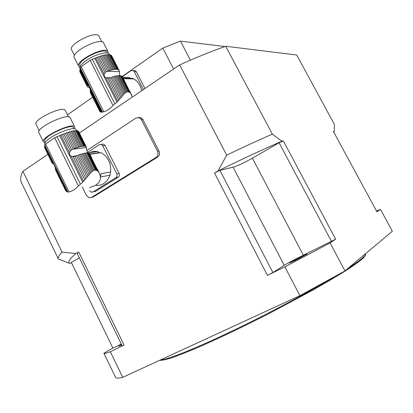 <?xml version="1.0" encoding="UTF-8"?>
<svg xmlns="http://www.w3.org/2000/svg" width="413" height="413" viewBox="0 0 413 413"><rect width="100%" height="100%" fill="white"/><g stroke="black" fill="none" stroke-linecap="round" stroke-linejoin="round"><path stroke-width="0.62" d="M65.517 190.321L55.579 170.042M65.734 190.76L55.399 169.289L65.734 190.76M66.57 191.395L66.137 191.188M55.476 168.767L55.399 169.289M85.909 178.581L87.081 177.131L76.529 155.815L74.923 156.372L85.909 178.581L82.714 182.226L78.418 185.958C75.662 189.087 72.543 191.069 69.059 191.906L67.835 192.081L66.627 191.513L55.332 168.468L55.043 166.867L53.329 163.367L44.857 146.088L44.619 146.615L52.528 162.753L53.329 163.367M89.972 154.23L101.102 152.671C108.005 156.708 111.185 163.13 110.643 171.937L101.092 173.708L100.436 176.878L99.693 173.992M90.86 156.021L91.449 157.694M97.752 171.137L98.506 171.88L89.182 153.135L88.718 152.975L97.752 171.137L97.04 170.719L88.175 152.893L87.458 152.872L96.1 170.264L95.248 170.156L86.684 152.918L85.47 153.084L94.056 170.362L93.157 170.781L84.469 153.28L83.276 153.559L92.166 171.472L91.237 172.298L82.099 153.884L80.742 154.297L90.204 173.377L89.223 174.508L79.425 154.736L80.742 154.297M96.864 168.581L98.232 170.848M95.248 185.561L89.554 187.6M100.462 177.012L109.946 175.184C107.22 182.463 102.424 185.86 95.568 185.375M91.5 157.394L89.275 153.326M89.678 153.641L89.487 153.347M90.204 173.377L91.237 172.298M82.099 153.884L83.276 153.559M92.166 171.472L93.157 170.781M84.469 153.28L85.47 153.084M94.056 170.362L95.248 170.156M86.684 152.918L87.458 152.872M96.1 170.264L96.988 170.615M97.034 170.708L88.186 152.913L88.718 152.975M84.794 179.934L73.256 156.594L71.181 156.15C69.694 155.371 69.11 154.194 69.43 152.614L70.391 150.802L62.311 134.457L54.676 137.777L45.575 144.044L44.759 145.025L44.857 146.088M74.923 156.372L73.256 156.594M87.081 177.131L88.124 175.835L77.938 155.273L76.529 155.815M79.425 154.736L77.938 155.273M88.124 175.835L89.223 174.508M78.294 131.246L86.198 146.744L78.186 131.029L77.154 130.72L84.882 146.274L77.138 130.694L74.371 130.735L70.953 131.417L62.311 134.457M100.049 174.704L97.225 168.912M99.657 173.703L99.43 173.243M86.198 146.744L78.728 131.633M86.312 146.878L86.343 147.157M100.457 176.924L100.282 179.185L99.497 181.348L98.113 183.31L95.713 185.282M76.095 129.692L75.992 129.486C74.856 126.59 58.894 131.814 50.05 138.107C45.915 141.04 44.139 143.182 44.723 144.524L44.831 144.746M69.585 131.793L77.401 147.56L76.085 147.993L68.259 132.206M77.401 147.56L78.764 147.157L70.953 131.417M78.764 147.157L79.946 146.847L72.146 131.133M79.946 146.847L81.139 146.579L73.349 130.89M81.139 146.579L82.151 146.393L74.371 130.735M82.151 146.393L83.369 146.248L75.605 130.627M83.369 146.248L84.149 146.212L76.4 130.627M84.149 146.212L84.871 146.248M84.882 146.274L85.424 146.347L77.701 130.823M85.424 146.347L85.889 146.522M99.11 172.701L98.506 171.88M86.467 147.4L86.358 148.577M86.451 148.757L87.592 152.867M52.177 163.104L44.511 147.074L52.312 163.414L53.778 163.982M52.312 163.414L44.697 147.839M44.511 147.074L44.687 146.754M52.208 162.779L52.503 162.707M70.391 150.802L71.656 149.769L63.778 133.843M71.656 149.769L73.178 149.052L65.347 133.229M73.178 149.052L74.593 148.52L66.767 132.707M74.593 148.52L76.085 147.993M45.316 142.284L44.805 141.251C41.548 137.338 71.532 122.96 73.349 127.534L73.442 127.72M74.428 128.753L74.691 126.868C72.709 121.861 39.865 137.606 43.432 141.886L45.043 142.686M39.209 130.704L36.086 124.328C32.534 119.884 63.179 105.289 65.254 110.405L65.362 110.617M70.256 117.942L70.148 117.72C68.037 112.465 35.224 128.138 38.915 132.676L43.375 141.767M89.962 152.588C92.409 151.385 94.99 151.034 97.705 151.53L99.874 152.841M87.866 152.872L97.705 151.53M87.37 152.495L99.347 144.612L101.324 144.421L102.744 145.789L116.75 173.78L119.052 173.336L105.108 145.495L102.744 145.789M89.704 190.703L91.371 192.184L95.408 191.436L118.201 177.249L115.893 177.714C117.122 176.743 117.406 175.432 116.75 173.78M93.028 191.962L115.893 177.714M109.946 175.184L110.643 171.937M101.727 144.323L103.694 144.132L105.108 145.495M119.052 173.336C119.703 174.983 119.419 176.289 118.201 177.249M95.408 191.436L94.092 191.725M100.075 111.618L90.364 92.306M99.848 111.505L90.287 92.486M100.153 111.778L90.235 92.047L90.266 91.438L100.617 112.016L100.153 111.778M101.144 112.15L100.617 112.016M90.308 90.612L90.266 91.438M119.966 98.779L121.05 97.478L110.885 77.463L109.388 77.928L119.966 98.779L116.993 102.094L112.976 105.485C110.281 108.624 107.23 110.71 103.813 111.737L101.149 112.16L90.261 90.514L90.049 88.862L80.225 69.338L79.936 69.983L87.561 85.145L88.392 85.574M123.167 78.165L132.625 78.377L133.724 78.919C137.952 81.397 140.606 85.326 141.685 90.705M122.434 76.818L124.396 80.669M130.591 93.23L122.258 76.477L130.591 93.23L130.069 92.889L121.432 75.93L120.818 75.749L129.15 92.094L128.397 91.846L120.147 75.651L119.073 75.625L127.343 91.856L126.543 92.12L118.175 75.677L117.101 75.811L125.66 92.631L124.829 93.297L116.027 76.002L114.783 76.281L123.895 94.2L123.007 95.166L113.575 76.606L114.783 76.281M129.868 91.407L132.382 97.019M123.895 94.2L124.829 93.297M116.027 76.002L117.101 75.811M125.66 92.631L126.543 92.12M118.175 75.677L119.073 75.625M127.343 91.856L128.397 91.846M120.147 75.651L120.818 75.749M129.15 92.094L129.925 92.584M121.505 76.064L121.892 76.162M118.934 100.008L107.819 78.098L105.857 77.654C104.448 76.906 103.885 75.796 104.169 74.335L105.067 72.662L97.282 57.314L90.106 60.267L81.185 66.798L80.313 67.928L80.225 69.338M109.388 77.928L107.819 78.098M121.05 97.478L122.011 96.327L112.202 77.024L110.885 77.463M113.575 76.606L112.202 77.024M122.011 96.327L123.007 95.166M111.851 56.07L119.104 70.504L111.66 55.693L110.87 55.213M119.316 70.623L119.331 71.351M109.445 54.418L109.223 53.979C107.545 50.804 93.658 54.883 85.476 61.083C80.933 64.547 79.115 67.18 80.034 68.981L80.22 69.348M110.354 70.272L102.816 55.445L104.035 55.151L111.567 69.957L108.98 70.68L101.438 55.832L97.282 57.314M111.567 69.957L112.816 69.689L105.289 54.903L104.035 55.151M105.289 54.903L106.373 54.743L113.89 69.508L112.816 69.689M113.89 69.508L114.969 69.384L107.463 54.645L106.373 54.743M107.463 54.645L108.376 54.624L115.872 69.338L114.969 69.384M115.872 69.338L116.951 69.384L109.471 54.707L108.376 54.624M109.471 54.707L110.163 54.841L117.633 69.492L116.951 69.384M117.633 69.492L118.252 69.683L110.798 55.063L110.163 54.841M118.252 69.683L118.712 69.926L111.273 55.332M118.712 69.926L119.089 70.256M131.757 95.021L131.241 94.097M119.434 71.552L119.61 75.625M87.086 85.79L87.189 85.321L79.766 70.561L79.719 71.139L87.334 86.663L88.067 87.288L89.647 87.618M87.628 86.998L87.479 86.704M80.019 72.074L87.184 86.363M87.143 86.24L79.859 71.423M79.766 70.561L79.957 70.034M87.189 85.321L87.561 85.145M105.067 72.662L106.244 71.733L98.655 56.777M106.244 71.733L107.664 71.119L100.116 56.256M108.98 70.68L107.664 71.119M102.816 55.445L101.438 55.832M80.292 66.307L80.076 65.873C75.961 61.222 103.926 46.845 106.709 52.183L106.915 52.585M108.185 53.236L107.963 51.511C104.923 45.667 74.288 61.413 78.79 66.508L79.864 67.314M74.448 55.497L71.686 50.004C67.283 44.847 95.831 30.164 98.877 36.024L99.099 36.468M103.808 43.35L103.57 42.89C100.411 36.814 69.828 52.544 74.443 57.866L78.62 66.163M126.574 77.376L129.315 77.443L130.379 78.325M122.713 77.283L129.315 77.443M122.367 76.689L130.952 70.675L133.244 70.561L134.256 71.645L143.419 89.528M144.953 88.485L136.357 71.728L134.256 71.645M133.322 70.608L135.35 70.649L136.357 71.728M217.971 171.013L226.691 155.159C243.066 147.255 258.29 140.255 272.363 134.168L281.981 141.225C263.029 149.336 241.693 159.268 217.971 171.013L214.523 173.021L267.454 275.347L284.893 266.87L299.89 295.656L122.733 377.327L110.338 351.731C106.213 353.244 104.071 353.75 103.906 353.249L112.857 348.009M71.516 262.792L69.797 263.401L58.393 259.059C57.686 257.748 58.914 255.43 62.079 252.111L22.937 171.292L47.877 154.369M122.733 377.327C118.361 378.365 115.981 378.401 115.588 377.425L103.916 353.27M121.763 344.963L118.676 346.29L121.551 344.53M272.363 134.168L225.699 46.261L296.725 55.012L334.334 124.328L334.354 131.313L333.42 131.489L376.94 211.817L380.518 209.448L392.35 231.259L344.953 270.907L330.09 242.901L335.655 239.21L283.375 140.957L281.981 141.225M380.518 209.448L376.553 211.11M91.325 197.522L93.044 197.078L157.58 157.136C159.521 155.618 159.981 153.595 158.969 151.07L142.924 119.589L141.06 117.684L138.515 117.447M79.399 132.976L179.676 64.924L226.691 155.159M62.079 252.111L75.92 253.551L78.697 251.94L124.065 345.056L110.338 351.731M284.893 266.87L330.09 242.901M344.953 270.907L299.89 295.656M301.284 256.545L307.107 254.047L295.073 260.536L289.337 262.993L301.284 256.545M365.588 254.444L365.675 254.836L363.528 257.888C360.022 260.975 354.235 265.151 346.156 270.427C336.796 276.287 325.552 282.931 312.424 290.36L267.98 314.097C244.398 326.094 221.492 337.065 202.391 345.531C190.476 350.678 180.579 354.659 172.711 357.472C166.134 359.584 161.788 360.523 159.676 360.301M160.497 359.919C166.821 359.837 192.221 349.971 228.415 332.801C264.552 315.661 307.241 293.091 333.926 277.123M347.705 268.605C358.861 261.357 364.777 256.669 365.448 254.553L365.433 253.778M272.895 272.534L284.232 265.332C288.331 262.849 294.706 259.478 303.354 255.213L252.384 158.169C244.114 162.815 237.681 165.819 233.087 167.182L219.907 170.342L272.895 272.534L267.454 275.347M303.354 255.213L335.655 239.21M331.515 241.466L279.095 142.79L252.384 158.169M79.337 257.826L71.346 262.431L112.925 348.149L121.319 344.05M78.697 251.94L77.117 253.262L122.181 345.82L124.065 345.056M279.095 142.79L283.375 140.957M214.523 173.021L219.907 170.342M58.367 259.008L21.414 182.52C20.02 179.784 20.526 176.041 22.937 171.292M179.676 64.924C196.005 57.546 211.348 51.326 225.699 46.261M333.663 131.933L334.354 131.313M75.92 253.551C69.405 259.152 67.365 262.436 69.797 263.401M190.424 60.169L180.45 41.114L162.758 48.089L173.636 69.023M224.909 46.54L180.45 41.114M67.458 114.84L92.636 97.205M122.248 76.462L162.758 48.089M157.58 157.136L156.145 157.379L91.459 197.445L89.063 197.781L86.529 195.561L82.28 186.944M156.145 157.379C158.086 155.861 158.551 153.832 157.534 151.292L141.442 119.703L139.573 117.788L136.104 117.984L86.72 150.585M67.242 191.746L55.043 166.867M83.612 181.322L71.181 156.15M67.551 191.875L44.929 145.743M67.835 192.081L44.759 145.025M69.059 191.906L45.575 144.044M78.418 185.958L54.676 137.777M80.365 184.11L56.948 136.631M82.714 182.226L59.689 135.593M69.43 152.614L60.794 135.134M72.765 149.217L86.462 147.508M52.812 162.908L52.162 163.001M101.804 112.228L90.049 88.862M117.829 101.283L105.857 77.654M102.15 112.228L80.349 68.899M102.553 112.119L80.313 67.928M103.813 111.737L81.185 66.798M112.976 105.485L90.106 60.267M114.819 103.746L92.264 59.183M116.993 102.094L94.814 58.326M104.169 74.335L95.852 57.918M107.282 71.253L119.414 71.697M88.485 85.656L87.091 85.651M284.232 265.332L233.087 167.182M93.044 197.078L91.459 197.445M142.924 119.589L141.442 119.703M158.969 151.07L157.534 151.292M91.221 156.749L89.595 153.476M99.383 173.161L97.711 169.8M76.565 130.632L75.992 129.486M73.932 128.711L73.349 127.534M68.481 116.894L65.254 110.405M74.691 126.868L70.148 117.72M103.694 144.132L101.324 144.421M72.027 156.455L76.472 155.835M89.843 153.972L99.166 152.671M133.724 78.919L123.441 78.702M109.651 54.815L109.223 53.979M107.106 52.967L106.709 52.183M101.861 41.883L98.877 36.024M107.963 51.511L103.57 42.89M135.35 70.649L133.244 70.561M106.027 77.737L109.827 77.82M123.141 78.114L130.276 78.274M365.154 254.01L365.448 254.553M365.675 254.836L365.52 254.171M141.06 117.684L139.573 117.788"/></g></svg>
